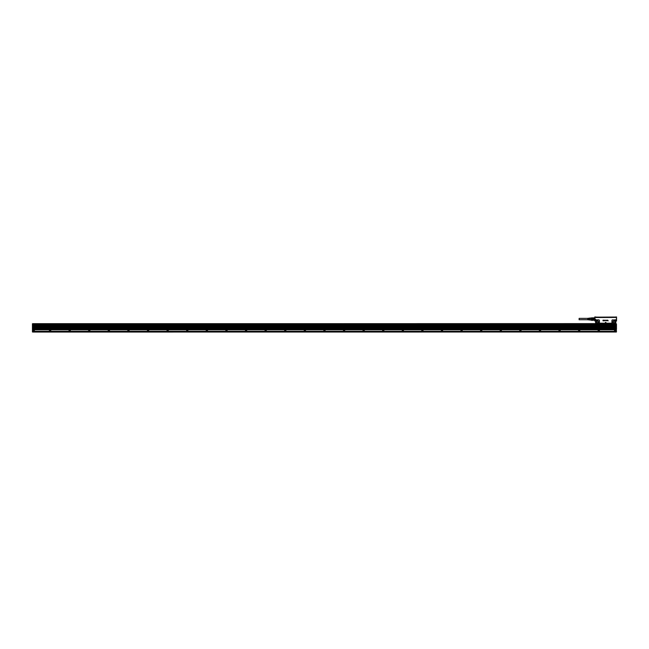 <?xml version="1.0" encoding="UTF-8"?>
<svg xmlns="http://www.w3.org/2000/svg" width="649" height="649" viewBox="0 0 649 649"><rect width="100%" height="100%" fill="white"/><g stroke="black" fill="none" stroke-linecap="round" stroke-linejoin="round"><path stroke-width="0.97" d="M600.293 323.543L599.084 323.105A0.592 0.592 0 0 0 599.311 322.642L599.311 320.582A0.592 0.592 0 0 0 598.719 319.989L596.561 319.989A0.592 0.592 0 0 0 596.066 320.257L595.425 319.048L595.384 320.971L595.425 319.048L594.873 319.048L594.8 320.898L594.817 316.955L595.449 316.955L594.8 317.012L594.8 320.346M594.8 320.898L594.598 320.241L591.312 320.29L592.642 319.884L592.74 320.355L591.312 320.29L591.271 317.896L591.271 320.208M595.449 316.955L595.66 317.515L615.706 317.442L615.852 316.972M616.526 316.955L616.55 319.048L616.469 317.012L616.469 319.048L615.382 320.2L615.763 321.166L616.509 320.468M605.963 322.383L605.379 322.383L605.979 322.415L605.695 323.032L605.963 322.383M608.04 320.509L608.097 320.922L608.04 320.509M607.131 320.217L607.156 320.63L607.131 320.217M607.229 320.655L607.375 320.217L607.229 320.655M607.456 320.217L607.472 320.63L607.456 320.217M607.715 320.192L607.732 320.72L607.715 320.192M606.75 320.728L606.531 320.241L606.75 320.728M606.385 320.192L606.426 320.687L606.385 320.192M605.485 320.59L605.509 320.168L605.485 320.59M605.412 320.314L605.728 320.752L605.412 320.314M604.649 320.363L605.209 320.501L604.649 320.363M604.649 320.217L604.397 320.833L604.649 320.217M604.268 320.817L604.049 320.184L604.268 320.817M603.976 320.208L603.521 320.208L603.951 320.825L603.976 320.208M603.951 320.825L603.846 320.298L603.951 320.825M603.465 320.208L603.44 320.833L602.962 320.208L603.465 320.208M603.44 320.833L602.978 320.809L603.44 320.833M615.763 321.166L615.755 323.218L615.966 320.971M596.561 323.226L598.962 323.421L595.612 323.202L595.887 320.509L596.342 323.186M596.196 323.105L599.157 323.194A0.706 0.706 0 0 0 599.425 322.642L599.425 320.582A0.706 0.706 0 0 0 598.719 319.876L596.561 319.876A0.706 0.706 0 0 0 595.969 320.2L595.993 322.772M599.457 323.389L612.445 323.202L611.009 323.616M612.632 319.989L614.79 319.876A0.706 0.706 0 0 1 615.382 320.2L615.284 320.257A0.592 0.592 0 0 0 614.79 319.989L612.632 319.989A0.592 0.592 0 0 0 612.039 320.582L612.039 322.642A0.592 0.592 0 0 0 612.267 323.105L612.632 323.275M616.396 316.955L615.901 316.955M616.469 320.971L616.469 319.048L616.55 320.898M595.579 321.166L595.587 323.291L596.033 323.421L595.587 323.218M595.977 322.642L596.001 323.072A0.706 0.706 0 0 0 596.123 323.194L596.09 322.999M597.794 320.947C596.139 320.914 595.774 321.579 596.699 322.959C597.932 323.21 598.459 322.707 598.281 321.466L597.794 320.947M612.632 323.226L615.252 322.999L615.357 320.452L615.357 322.772M614.652 320.947C612.989 320.914 612.624 321.579 613.556 322.959C615.211 322.991 615.577 322.326 614.652 320.947M612.672 323.421L615.585 323.421L615.463 322.642M594.598 317.856L592.642 317.856L594.598 317.856M592.642 318.221L591.312 318.221L592.642 317.815L592.642 318.732L594.598 318.732L594.5 318.148L592.74 318.148L592.74 318.651L594.5 318.651M594.5 318.148L594.598 318.732M592.74 318.651L592.642 319.373L594.598 319.373L594.5 319.957L594.5 319.454L592.74 319.454L592.74 319.957L594.5 319.957M611.058 323.543L608.016 323.616M600.341 323.616L611.001 323.421M600.357 323.559L603.335 323.616M615.147 323.105L612.688 323.299M615.382 322.642L615.374 320.517M592.74 319.454L592.642 319.884M615.666 317.361L614.611 317.093M615.309 317.207L595.685 317.345L615.309 317.442M592.642 319.43L591.312 319.43L591.312 318.675L592.642 318.675M598.402 323.421L596.033 323.413L598.402 323.421M591.312 319.43L591.312 319.884M591.312 318.221L591.312 318.675M595.758 317.207L596.845 317.134M589.195 318.132L591.271 318.059M615.658 317.15L614.23 317.053M596.91 317.118L614.619 317.28M596.812 317.158L614.441 317.053M614.319 317.053L615.593 317.053M597.624 321.263A0.787 0.787 0 0 0 596.463 321.953L596.869 322.642A0.787 0.787 0 0 0 598.029 321.953A0.787 0.787 0 0 0 597.624 321.263M614.473 321.263A0.787 0.787 0 0 0 613.313 321.953A0.787 0.787 0 0 0 613.727 322.642A0.787 0.787 0 0 0 614.887 321.953A0.787 0.787 0 0 0 614.473 321.263A0.803 0.803 0 0 1 614.806 322.334A0.803 0.803 0 0 1 613.329 321.726A0.803 0.803 0 0 1 614.489 321.247M615.414 317.053L614.66 317.093M596.691 317.093L595.96 317.093M590.29 318.01L590.095 319.908M590.095 318.188L590.095 320.03L589.195 319.86M588.765 318.261L588.765 318.854L588.562 318.278M588.327 318.286L588.327 318.854L588.132 318.302M587.743 318.318L587.743 319.787M588.327 319.819L588.327 319.251L588.132 319.803M588.765 319.835L588.765 319.251L588.562 319.827M589.195 319.973L589.195 319.251L589 319.852M589.195 318.245L589.195 318.854L589 318.253M587.743 319.722L579.119 319.722L579.119 318.383L587.743 318.383M33.626 330.236L33.626 330.917L33.626 330.236M33.918 331.112A0.608 0.608 0 0 0 33.448 329.992A0.608 0.608 0 0 0 33.091 330.868A0.608 0.608 0 0 0 33.918 331.112M33.294 329.976A0.69 0.69 -115.3 0 1 34.259 330.309A0.69 0.69 -115.3 0 1 33.951 331.177A0.69 0.69 -115.3 0 1 33.026 330.901A0.69 0.69 -115.3 0 1 33.294 329.976M34.413 329.943L34.413 331.323L32.547 331.323L32.547 329.554L34.413 329.943M32.839 329.359L32.547 324.833L32.45 331.225L34.413 331.258M616.063 331.323L34.413 331.298L32.839 331.355L32.547 332.004L32.45 331.225L32.45 331.907M32.839 329.4L616.063 329.205L32.839 329.554M32.45 324.735L32.45 331.241M32.839 323.656L32.466 324.24M32.45 324.443L32.482 323.883M32.45 323.794L33.237 323.851L32.839 324.305L616.063 324.305L32.839 324.313M614.489 331.379L614.489 329.943L615.666 329.789L33.237 329.789M32.839 329.205L616.063 328.913L32.839 328.954M32.45 331.461L32.839 331.907M32.458 324.216L33.237 324.224M614.554 331.323L32.839 331.355M32.839 324.654L616.063 324.654L616.063 325.287L32.839 325.287L32.839 324.597M616.063 328.175L32.839 328.175M616.063 327.388L32.839 327.388M616.063 325.774L32.839 326.066L616.063 325.774M616.063 326.561L32.839 326.853L616.063 326.561M616.453 324.208L616.063 323.616L32.45 323.754M33.237 324.305L32.547 324.281L33.237 323.916M616.355 332.004L32.839 332.045L616.063 331.988L616.063 331.258L614.489 331.258M69.881 331.233A0.69 0.69 0 0 0 70.011 331.177C70.571 330.349 70.352 329.952 69.354 329.976A0.69 0.69 0 0 0 69.881 331.233M89.481 331.233A0.69 0.69 0 0 0 89.611 331.177C90.17 330.349 89.951 329.952 88.954 329.976A0.69 0.69 0 0 0 89.481 331.233M109.081 331.233A0.69 0.69 0 0 0 109.21 331.177C109.762 330.349 109.543 329.952 108.553 329.976A0.69 0.69 0 0 0 109.081 331.233M148.272 331.233A0.69 0.69 0 0 0 148.402 331.177C148.962 330.349 148.743 329.952 147.745 329.976A0.69 0.69 0 0 0 148.272 331.233M128.672 331.233A0.69 0.69 0 0 0 128.802 331.177C129.362 330.349 129.143 329.952 128.145 329.976A0.69 0.69 0 0 0 128.672 331.233M167.872 331.233A0.69 0.69 0 0 0 168.002 331.177C168.562 330.349 168.342 329.952 167.345 329.976A0.69 0.69 0 0 0 167.872 331.233M187.472 331.233A0.69 0.69 0 0 0 187.602 331.177C188.153 330.349 187.934 329.952 186.944 329.976A0.69 0.69 0 0 0 187.472 331.233M207.063 331.233A0.69 0.69 0 0 0 207.193 331.177C207.753 330.349 207.534 329.952 206.536 329.976A0.69 0.69 0 0 0 207.063 331.233M226.266 329.919A0.69 0.69 0 0 0 226.136 329.976C225.576 330.795 225.795 331.201 226.793 331.177A0.69 0.69 0 0 0 226.266 329.919M245.866 329.919A0.69 0.69 0 0 0 245.736 329.976C245.176 330.795 245.395 331.201 246.393 331.177A0.69 0.69 0 0 0 245.866 329.919M265.457 329.919A0.69 0.69 0 0 0 265.327 329.976C264.776 330.795 264.995 331.201 265.985 331.177A0.69 0.69 0 0 0 265.457 329.919M285.057 329.919A0.69 0.69 0 0 0 284.927 329.976C284.367 330.795 284.587 331.201 285.584 331.177A0.69 0.69 0 0 0 285.057 329.919M304.657 329.919A0.69 0.69 0 0 0 304.527 329.976C303.967 330.795 304.186 331.201 305.184 331.177A0.69 0.69 0 0 0 304.657 329.919M324.249 329.919A0.69 0.69 0 0 0 324.119 329.976C323.567 330.795 323.786 331.201 324.776 331.177A0.69 0.69 0 0 0 324.249 329.919M343.848 329.919A0.69 0.69 0 0 0 343.719 329.976C343.159 330.795 343.378 331.201 344.376 331.177A0.69 0.69 0 0 0 343.848 329.919M363.448 329.919A0.69 0.69 0 0 0 363.318 329.976C362.759 330.795 362.978 331.201 363.975 331.177A0.69 0.69 0 0 0 363.448 329.919M383.048 329.919A0.69 0.69 0 0 0 382.918 329.976C382.358 330.795 382.577 331.201 383.575 331.177A0.69 0.69 0 0 0 383.048 329.919M402.64 329.919A0.69 0.69 0 0 0 402.51 329.976C401.958 330.795 402.177 331.201 403.167 331.177A0.69 0.69 0 0 0 402.64 329.919M422.239 329.919L422.11 329.976A0.69 0.69 0 0 0 421.834 330.901A0.69 0.69 0 0 0 422.767 331.177L422.239 329.919M441.839 329.919L441.709 329.976A0.69 0.69 0 0 0 441.434 330.901A0.69 0.69 0 0 0 442.367 331.177L441.839 329.919M481.031 329.919L480.901 329.976A0.69 0.69 0 0 0 480.625 330.901A0.69 0.69 0 0 0 481.558 331.177L481.031 329.919M520.222 329.919L520.092 329.976A0.69 0.69 0 0 0 519.825 330.901A0.69 0.69 0 0 0 520.758 331.177L520.222 329.919M559.422 329.919L559.292 329.976A0.69 0.69 0 0 0 559.016 330.901A0.69 0.69 0 0 0 559.949 331.177L559.422 329.919M539.822 329.919L539.692 329.976A0.69 0.69 0 0 0 539.416 330.901A0.69 0.69 0 0 0 540.349 331.177L539.822 329.919M500.63 329.919L500.501 329.976A0.69 0.69 0 0 0 500.225 330.901A0.69 0.69 0 0 0 501.158 331.177L500.63 329.919M461.431 329.919L461.301 329.976A0.69 0.69 0 0 0 461.033 330.901A0.69 0.69 0 0 0 461.958 331.177L461.431 329.919M579.022 329.919L578.892 329.976A0.69 0.69 0 0 0 578.616 330.901A0.69 0.69 0 0 0 579.549 331.177L579.022 329.919M598.613 329.919L598.483 329.976A0.69 0.69 0 0 0 598.216 330.901A0.69 0.69 0 0 0 599.141 331.177L598.613 329.919M616.063 331.907L616.063 329.359M616.453 331.907L616.063 324.833M616.453 329.262L616.453 324.443L616.063 324.93M616.453 324.184L616.063 323.656M616.404 324.265L615.666 324.281L616.404 323.867M69.978 331.112A0.608 0.608 64.7 0 1 69.127 330.812A0.608 0.608 64.7 0 1 69.394 330.041A0.608 0.608 64.7 0 1 70.222 330.284A0.608 0.608 64.7 0 1 69.978 331.112M89.57 331.112A0.608 0.608 64.7 0 1 88.718 330.812A0.608 0.608 64.7 0 1 88.994 330.041A0.608 0.608 64.7 0 1 89.813 330.284A0.608 0.608 64.7 0 1 89.57 331.112M109.17 331.112A0.608 0.608 64.7 0 1 108.318 330.812A0.608 0.608 64.7 0 1 108.586 330.041A0.608 0.608 64.7 0 1 109.413 330.284A0.608 0.608 64.7 0 1 109.17 331.112M148.37 331.112A0.608 0.608 64.7 0 1 147.518 330.812A0.608 0.608 64.7 0 1 147.785 330.041A0.608 0.608 64.7 0 1 148.605 330.284A0.608 0.608 64.7 0 1 148.37 331.112M128.77 331.112A0.608 0.608 64.7 0 1 127.918 330.812A0.608 0.608 64.7 0 1 128.186 330.041A0.608 0.608 64.7 0 1 129.013 330.284A0.608 0.608 64.7 0 1 128.77 331.112M167.961 331.112A0.608 0.608 64.7 0 1 167.109 330.812A0.608 0.608 64.7 0 1 167.377 330.041A0.608 0.608 64.7 0 1 168.205 330.284A0.608 0.608 64.7 0 1 167.961 331.112M187.561 331.112A0.608 0.608 64.7 0 1 186.709 330.812A0.608 0.608 64.7 0 1 186.977 330.041A0.608 0.608 64.7 0 1 187.804 330.284A0.608 0.608 64.7 0 1 187.561 331.112M207.161 331.112A0.608 0.608 64.7 0 1 206.309 330.812A0.608 0.608 64.7 0 1 206.577 330.041A0.608 0.608 64.7 0 1 207.396 330.284A0.608 0.608 64.7 0 1 207.161 331.112M226.177 330.041A0.608 0.608 -115.3 0 1 227.028 330.341A0.608 0.608 -115.3 0 1 226.752 331.112A0.608 0.608 -115.3 0 1 225.933 330.868A0.608 0.608 -115.3 0 1 226.177 330.041M245.768 330.041A0.608 0.608 -115.3 0 1 246.62 330.341A0.608 0.608 -115.3 0 1 246.352 331.112A0.608 0.608 -115.3 0 1 245.525 330.868A0.608 0.608 -115.3 0 1 245.768 330.041M265.368 330.041A0.608 0.608 -115.3 0 1 266.22 330.341A0.608 0.608 -115.3 0 1 265.952 331.112A0.608 0.608 -115.3 0 1 265.125 330.868A0.608 0.608 -115.3 0 1 265.368 330.041M284.968 330.041A0.608 0.608 -115.3 0 1 285.82 330.341A0.608 0.608 -115.3 0 1 285.544 331.112A0.608 0.608 -115.3 0 1 284.724 330.868A0.608 0.608 -115.3 0 1 284.968 330.041M304.559 330.041A0.608 0.608 -115.3 0 1 305.411 330.341A0.608 0.608 -115.3 0 1 305.144 331.112A0.608 0.608 -115.3 0 1 304.324 330.868A0.608 0.608 -115.3 0 1 304.559 330.041M324.159 330.041A0.608 0.608 -115.3 0 1 325.011 330.341A0.608 0.608 -115.3 0 1 324.743 331.112A0.608 0.608 -115.3 0 1 323.916 330.868A0.608 0.608 -115.3 0 1 324.159 330.041M343.759 330.041A0.608 0.608 -115.3 0 1 344.611 330.341A0.608 0.608 -115.3 0 1 344.343 331.112A0.608 0.608 -115.3 0 1 343.516 330.868A0.608 0.608 -115.3 0 1 343.759 330.041M363.351 330.041A0.608 0.608 -115.3 0 1 364.203 330.341A0.608 0.608 -115.3 0 1 363.935 331.112A0.608 0.608 -115.3 0 1 363.116 330.868A0.608 0.608 -115.3 0 1 363.351 330.041M382.951 330.041A0.608 0.608 -115.3 0 1 383.802 330.341A0.608 0.608 -115.3 0 1 383.535 331.112A0.608 0.608 -115.3 0 1 382.707 330.868A0.608 0.608 -115.3 0 1 382.951 330.041M402.55 330.041A0.608 0.608 -115.3 0 1 403.402 330.341A0.608 0.608 -115.3 0 1 403.134 331.112A0.608 0.608 -115.3 0 1 402.307 330.868A0.608 0.608 -115.3 0 1 402.55 330.041M422.15 330.041A0.608 0.608 -115.3 0 1 423.002 330.341A0.608 0.608 -115.3 0 1 422.726 331.112A0.608 0.608 -115.3 0 1 421.907 330.868A0.608 0.608 -115.3 0 1 422.15 330.041M441.742 330.041A0.608 0.608 -115.3 0 1 442.594 330.341A0.608 0.608 -115.3 0 1 442.326 331.112A0.608 0.608 -115.3 0 1 441.498 330.868A0.608 0.608 -115.3 0 1 441.742 330.041M480.941 330.041A0.608 0.608 -115.3 0 1 481.793 330.341A0.608 0.608 -115.3 0 1 481.517 331.112A0.608 0.608 -115.3 0 1 480.698 330.868A0.608 0.608 -115.3 0 1 480.941 330.041M520.133 330.041A0.608 0.608 -115.3 0 1 520.985 330.341A0.608 0.608 -115.3 0 1 520.717 331.112A0.608 0.608 -115.3 0 1 519.89 330.868A0.608 0.608 -115.3 0 1 520.133 330.041M559.324 330.041A0.608 0.608 -115.3 0 1 560.176 330.341A0.608 0.608 -115.3 0 1 559.909 331.112A0.608 0.608 -115.3 0 1 559.089 330.868A0.608 0.608 -115.3 0 1 559.324 330.041M539.733 330.041A0.608 0.608 -115.3 0 1 540.585 330.341A0.608 0.608 -115.3 0 1 540.317 331.112A0.608 0.608 -115.3 0 1 539.489 330.868A0.608 0.608 -115.3 0 1 539.733 330.041M500.533 330.041A0.608 0.608 -115.3 0 1 501.385 330.341A0.608 0.608 -115.3 0 1 501.117 331.112A0.608 0.608 -115.3 0 1 500.298 330.868A0.608 0.608 -115.3 0 1 500.533 330.041M461.342 330.041A0.608 0.608 -115.3 0 1 462.193 330.341A0.608 0.608 -115.3 0 1 461.926 331.112A0.608 0.608 -115.3 0 1 461.098 330.868A0.608 0.608 -115.3 0 1 461.342 330.041M578.924 330.041A0.608 0.608 -115.3 0 1 579.776 330.341A0.608 0.608 -115.3 0 1 579.508 331.112A0.608 0.608 -115.3 0 1 578.681 330.868A0.608 0.608 -115.3 0 1 578.924 330.041M598.524 330.041A0.608 0.608 -115.3 0 1 599.376 330.341A0.608 0.608 -115.3 0 1 599.108 331.112A0.608 0.608 -115.3 0 1 598.281 330.868A0.608 0.608 -115.3 0 1 598.524 330.041M615.074 329.919L614.944 329.976A0.69 0.69 0 0 0 614.676 330.901A0.69 0.69 0 0 0 615.609 331.177L615.074 329.919M69.394 330.747L69.978 330.406L69.394 330.747M88.986 330.747L89.578 330.406L88.986 330.747M108.586 330.747L109.17 330.406L108.586 330.747M147.777 330.747L148.37 330.406L147.777 330.747M128.186 330.747L128.77 330.406L128.186 330.747M167.377 330.747L167.969 330.406L167.377 330.747M186.977 330.747L187.561 330.406L186.977 330.747M206.577 330.747L207.161 330.406L206.577 330.747M226.761 330.406L226.168 330.747L226.761 330.406M246.352 330.406L245.768 330.747L246.352 330.406M265.952 330.406L265.368 330.747L265.952 330.406M285.552 330.406L284.96 330.747L285.552 330.406M305.144 330.406L304.559 330.747L305.144 330.406M324.743 330.406L324.159 330.747L324.743 330.406M344.343 330.406L343.751 330.747L344.343 330.406M363.943 330.406L363.351 330.747L363.943 330.406M383.535 330.406L382.951 330.747L383.535 330.406M403.134 330.406L402.55 330.747L403.134 330.406M422.734 330.406L422.142 330.747L422.734 330.406M442.326 330.406L441.742 330.747L442.326 330.406M481.526 330.406L480.933 330.747L481.526 330.406M520.717 330.406L520.133 330.747L520.717 330.406M559.917 330.406L559.324 330.747L559.917 330.406M540.317 330.406L539.725 330.747L540.317 330.406M501.125 330.406L500.533 330.747L501.125 330.406M461.926 330.406L461.342 330.747L461.926 330.406M579.508 330.406L578.924 330.747L579.508 330.406M599.108 330.406L598.524 330.747L599.108 330.406M614.984 330.041A0.608 0.608 -115.3 0 1 615.836 330.341A0.608 0.608 -115.3 0 1 615.568 331.112A0.608 0.608 60.4 0 1 614.741 330.868A0.608 0.608 60.4 0 1 614.984 330.041M615.568 330.406L614.984 330.747L615.568 330.406M50.087 330.917L50.087 330.236L50.087 330.917M49.795 330.041A0.608 0.608 0 0 0 50.265 331.16A0.608 0.608 0 0 0 50.622 330.284A0.608 0.608 0 0 0 49.795 330.041M50.419 331.177A0.69 0.69 64.7 0 1 49.454 330.844A0.69 0.69 64.7 0 1 49.762 329.976A0.69 0.69 64.7 0 1 50.687 330.244A0.69 0.69 64.7 0 1 50.419 331.177M599.457 323.194L612.194 323.194A0.706 0.706 0 0 1 611.926 322.642L611.926 320.582A0.706 0.706 0 0 1 612.632 319.876M616.396 316.988L615.69 317.458L595.66 317.458M595.66 317.515L615.901 317.312M595.887 322.642L595.887 320.582M597.786 320.963A1.136 1.136 0 0 0 596.253 321.409A1.136 1.136 0 0 0 598.021 322.772A1.136 1.136 0 0 0 597.104 320.841A1.12 1.12 0 0 0 596.707 322.934A1.12 1.12 0 0 0 598.232 322.488A1.12 1.12 0 0 0 597.786 320.971M607.991 323.413L603.359 323.413M614.644 320.963A1.136 1.136 0 0 0 613.11 321.409A1.136 1.136 0 0 0 613.556 322.942A1.136 1.136 0 0 0 615.09 322.496A1.136 1.136 0 0 0 614.571 320.939A1.12 1.12 0 0 0 613.102 321.45A1.12 1.12 0 0 0 613.565 322.934A1.12 1.12 0 0 0 615.082 322.488A1.12 1.12 0 0 0 614.635 320.971M598.654 323.299L596.561 323.299M612.688 323.389L615.317 323.413M596.755 322.845A1.022 1.022 0 0 1 597.112 320.939A1.022 1.022 0 0 1 598.143 322.439A1.022 1.022 0 0 1 596.755 322.845M613.613 322.845A1.022 1.022 0 0 1 613.191 321.49A1.022 1.022 0 0 1 614.587 321.06A1.022 1.022 0 0 1 614.992 322.439A1.022 1.022 0 0 1 613.613 322.845M596.829 322.715A0.876 0.876 0 0 1 597.315 321.085A0.876 0.876 0 0 1 598.013 322.375A0.876 0.876 0 0 1 596.829 322.715M613.678 322.715A0.876 0.876 0 0 1 614.165 321.085A0.876 0.876 0 0 1 614.871 322.375A0.876 0.876 0 0 1 613.678 322.715M596.861 322.658A0.803 0.803 0 0 1 597.307 321.15A0.803 0.803 0 0 1 597.956 322.334A0.803 0.803 0 0 1 596.861 322.658M32.839 329.733L616.063 329.733M32.839 329.595L616.063 329.595M32.839 331.379L616.063 331.461M616.063 323.681L32.839 323.681M615.666 324.249L33.237 324.249M616.063 325.238L32.839 325.238M616.063 328.37L32.839 328.37M616.063 327.591L32.839 327.591M616.063 326.017L32.839 326.017M616.063 325.822L32.839 325.822M616.063 326.804L32.839 326.804M616.063 326.609L32.839 326.609M32.839 324.403L616.063 324.403M615.666 323.916L616.355 323.916L615.666 324.224M594.873 320.971L595.384 320.971M591.271 317.896L594.8 317.815M590.29 320.03L591.271 320.03"/></g></svg>
